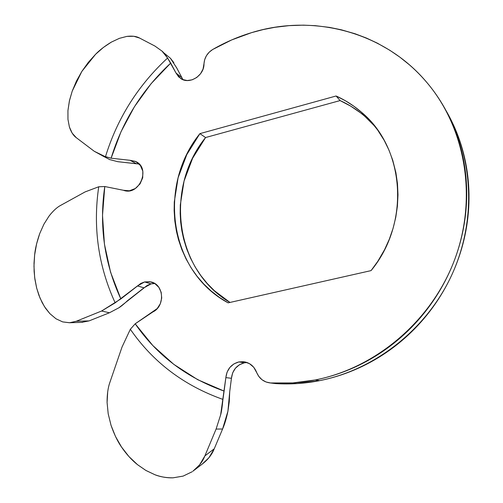 <?xml version="1.0" encoding="UTF-8"?>
<svg xmlns="http://www.w3.org/2000/svg" width="503" height="503" viewBox="0 0 503 503"><rect width="100%" height="100%" fill="white"/><g stroke="black" fill="none" stroke-linecap="round" stroke-linejoin="round"><path stroke-width="0.75" d="M81.499 322.385L89.075 320.895L109.472 312.765L101.568 311.024L76.217 321.272L89.075 320.895L109.472 312.765L118.815 307.823L147.291 285.346L151.038 283.881L144.594 281.944L150.837 281.919C163.978 284.226 165.456 306.201 152.736 312.023L135.194 323.794L130.334 329.276L122.015 347.07L110 382.054L122.015 347.07L130.334 329.276C153.044 362.179 183.916 385.556 222.942 399.413C183.916 385.556 153.044 362.179 130.334 329.276L135.194 323.794C157.037 355.376 186.676 377.81 224.112 391.089L222.942 399.413C222.175 407.16 221.408 412.309 220.635 414.868L216.089 429.065L204.884 455.894L216.089 429.065L220.635 414.868L225.853 377.615L231.437 378.294L229.726 391.579L229.274 401.639L227.922 411.234C226.432 418.446 224.652 424.375 222.584 429.015L216.089 429.065L222.584 429.015L214.234 448.808L204.884 455.894L214.234 448.808L208.927 457.743L202.2 464.106C207.972 459.667 211.977 454.574 214.234 448.808L222.584 429.015L227.922 411.234L229.726 391.579L231.437 378.294L232.631 372.93L235.398 368.253L239.422 364.757L244.282 362.826C236.75 364.933 232.461 370.089 231.437 378.294L225.853 377.615C226.903 369.29 231.242 364.065 238.875 361.927L244.282 362.826L238.875 361.927L233.952 363.883L229.871 367.429L227.073 372.176L225.853 377.615L224.112 391.089L197.692 379.677L173.774 364.342L152.811 345.542L135.194 323.794L157.2 308.572L160.331 303.686L161.714 298.002L161.161 292.268L158.766 287.244L154.836 283.573L149.894 281.73L144.594 281.944L151.038 283.881L143.984 287.817L137.451 285.937L144.594 281.944L140.796 283.428L120.846 298.927L110.553 272.161L104.429 244.093L102.511 215.353L104.775 186.531L123.373 190.266L129.384 190.788L135.301 188.531L140.035 183.903L142.707 177.748L142.833 171.209L140.387 165.481L135.835 161.614L130.026 160.3L111.113 158.2L121.034 131.692L134.452 106.686L151.114 83.668L170.724 63.076L176.019 73.036L178.684 76.928L182.564 79.524L187.229 80.53L192.152 79.82L196.767 77.468L200.546 73.74L203.049 69.056L204.664 59.694L206.456 55.651L209.223 52.149L212.744 49.464C225.067 42.359 238.007 36.757 251.569 32.651C312.696 13.631 383.833 31.299 426.72 82.329C465.401 127.743 477.674 197.308 454.926 258.919C432.115 320.48 376.2 367.963 315.18 379.979C300.203 382.921 285.314 383.921 270.513 382.972L275.543 383.582C290.156 384.518 304.856 383.544 319.631 380.645L315.18 379.979L319.631 380.645C374.886 369.705 426.179 329.647 451.411 275.763C476.498 221.804 473.7 158.099 446.035 110.603M173.07 477.819L183.117 476.108L192.165 471.739L183.117 476.108M204.884 455.894C202.627 461.71 198.622 466.828 192.85 471.261L199.546 464.923L204.884 455.894M126.932 36.386C132.289 35.757 136.495 36.31 139.564 38.046L154.943 46.069L139.564 38.046L133.785 36.279L126.932 36.386L119.393 38.341L111.408 42.082L103.385 47.445L95.583 54.286L88.321 62.359L81.838 71.432L76.431 81.102L72.225 91.112L69.376 101.015L67.936 110.572L67.955 119.312L69.395 126.963L72.199 133.176L76.267 137.659L94.262 151.284L105.46 156.754C117.262 118.394 137.96 85.485 167.574 58.034L162.023 51.111L154.943 46.069L162.023 51.111C163.255 52.048 165.103 54.355 167.574 58.034L176.019 73.036L181.885 77.663L176.641 67.817L170.442 58.273L163.469 52.576M81.505 322.385L89.075 320.895L76.217 321.272L69.741 322.744L62.655 321.895L69.489 322.756L76.217 321.272L101.568 311.024L115.162 302.85C98.286 265.974 92.81 227.281 98.726 186.77L85.095 191.913L60.09 205.702M183.023 79.707L181.885 77.663L176.019 73.036L180.753 78.575C189.549 84.781 204.212 75.632 203.992 63.963C204.381 57.726 207.299 52.89 212.744 49.464L231.688 39.926L251.569 32.651L263.144 29.583L274.871 27.307L289.131 25.634L303.441 25.15L315.368 25.672L329.616 27.414L341.317 29.796L355.143 33.789L366.366 38.033L377.269 43.113L389.875 50.306L399.872 57.16L409.379 64.799C418.031 72.3 425.859 80.706 432.857 90.012C439.842 99.33 445.834 109.384 450.82 120.173C455.8 130.969 459.635 142.286 462.332 154.132C465.017 165.977 466.47 178.093 466.696 190.486C466.91 202.879 465.872 215.265 463.571 227.652C461.264 240.032 457.736 252.129 452.989 263.937C448.23 275.745 442.357 286.987 435.372 297.675C428.38 308.352 420.433 318.229 411.542 327.308C402.639 336.375 393 344.442 382.626 351.515C372.239 358.576 361.368 364.499 350 369.29C338.626 374.069 327.019 377.627 315.18 379.979L292.784 382.94L270.513 382.972L266.043 381.997L262.032 379.752L258.787 376.407L253.732 367.272L249.482 363.656L244.326 361.808L238.875 361.927L243.534 361.701C249.714 362.613 254.059 366.127 256.568 372.239C259.215 378.646 263.855 382.223 270.495 382.972L275.543 383.582L297.524 383.556L319.631 380.645C331.314 378.331 342.763 374.823 353.98 370.114C365.197 365.398 375.917 359.563 386.153 352.609C396.389 345.643 405.89 337.695 414.667 328.761C423.432 319.82 431.26 310.093 438.151 299.574C445.036 289.043 450.82 277.964 455.504 266.339C460.182 254.7 463.653 242.779 465.929 230.575C468.186 218.371 469.211 206.161 468.997 193.944C468.765 181.728 467.325 169.781 464.678 158.093C462.012 146.417 458.227 135.244 453.31 124.593M374.942 126.41L365.04 116.545C357.457 109.987 349.145 104.662 340.091 100.575L336.105 95.991L199.898 133.635L205.557 137.545C164.538 188.109 174.761 269.998 229.978 302.441L214.353 290.684L207.211 283.459L200.829 275.581L195.233 267.099L190.492 258.133L186.607 248.702L183.62 238.95L181.834 230.607L180.678 222.112L180.175 213.561L180.307 204.947L184.06 181.049L192.605 158.256L205.557 137.545L340.091 100.575L336.105 95.991C345.272 100.122 353.691 105.504 361.368 112.138C404.77 147.775 410.643 222.886 371.069 270.614L228.136 302.856L371.069 270.614L377.822 261.29L384.562 249.689L389.316 239.221L393.057 228.412L395.773 217.315L397.414 206.111L397.986 194.85L397.483 183.689L395.911 172.724L392.761 160.3L388.976 150.12L384.229 140.425L377.571 129.906L370.937 121.613L362.279 112.936L354.099 106.378L345.36 100.726L336.105 95.991L199.898 133.635L186.776 154.628L178.112 177.729L174.29 201.948L174.139 210.669L174.824 221.062L176.446 231.342L178.502 239.711L181.822 249.501L186.035 258.9L191.109 267.829L197.044 276.235L203.746 283.988L211.216 291.074L219.358 297.38L228.136 302.856C169.385 271.557 157.269 186.085 199.898 133.635L205.557 137.545L340.091 100.575L350.704 106.127L360.626 112.917M139.161 164.035L117.79 161.689L109.415 159.508L117.79 161.689L136.495 163.783L130.026 160.3L135.282 161.356C151.346 167.48 139.406 196.535 123.373 190.266L104.775 186.531L98.726 186.77L104.775 186.531C99.016 225.809 104.373 263.276 120.846 298.927L101.568 311.024L109.472 312.765L118.815 307.823C120.915 306.541 123.839 304.145 127.58 300.631L143.984 287.817L137.451 285.937L115.162 302.85C98.286 265.974 92.81 227.281 98.726 186.77L85.095 191.913L60.863 205.262C57.059 207.236 53.111 210.858 49.005 216.133L43.95 224.137L39.737 233.53L36.593 243.886L34.632 254.933L33.978 266.257L34.669 277.524L36.7 288.219L40.014 298.059L44.446 306.61L49.872 313.639L56.015 318.795L62.655 321.895M154.754 283.522L151.082 283.874M275.525 383.582L270.495 382.972M154.899 474.725C161.017 476.989 167.04 478.02 172.975 477.825C166.153 477.856 160.13 476.825 154.899 474.725L145.82 470.406L137.476 464.646L145.964 470.494L154.899 474.725M128.913 456.529L137.476 464.646C131.623 459.956 126.303 454.083 121.519 447.029L128.913 456.529M115.501 436.472L121.519 447.029C117.721 441.678 114.225 434.435 111.031 425.293L115.501 436.472M108.195 413.799L111.031 425.293L108.195 413.799L107.089 402.532C107.045 394.321 108.013 387.499 110 382.054L109.572 383.355M107.705 391.787L107.089 402.532M67.955 119.312L69.395 126.963C71.105 132.069 73.394 135.628 76.267 137.659L94.262 151.284L102.625 155.855L111.113 158.2L105.46 156.754C117.262 118.394 137.96 85.485 167.574 58.034L170.724 63.076C142.274 89.547 122.405 121.254 111.113 158.2L130.026 160.3L136.495 163.783M50.954 213.687L49.005 216.133M67.936 110.572L69.508 100.405L72.225 91.112L81.838 71.432L95.583 54.286C99.638 50.086 104.907 46.018 111.408 42.082L119.393 38.341M49.872 313.639L45.603 308.364L42.183 302.68L38.907 295.267L36.65 288.018L34.87 279.033L34.116 271.324L34.022 263.251L34.632 254.933C35.21 248.809 36.908 241.673 39.737 233.53L43.95 224.137M247.055 362.518L244.282 362.826M173.856 62.674L170.442 58.273M181.885 77.663L176.503 67.509M202.206 464.099L194.554 469.959M365.04 116.545L361.368 112.138M82.549 322.354L69.741 322.744M135.282 161.356L137.124 162.35M152.554 282.441L150.837 281.919M110.006 159.74L102.266 155.723"/></g></svg>
